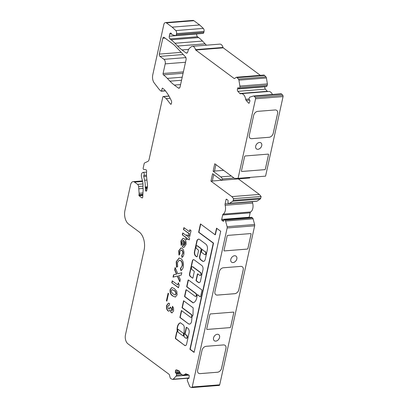 <?xml version="1.0" encoding="UTF-8"?>
<svg xmlns="http://www.w3.org/2000/svg" width="408" height="408" viewBox="0 0 408 408"><rect width="100%" height="100%" fill="white"/><g stroke="black" fill="none" stroke-linecap="round" stroke-linejoin="round"><path stroke-width="0.61" d="M178.398 329.368A0.515 0.301 -94.5 0 0 178.123 329.389A0.515 0.301 -94.5 0 0 177.715 329.848A6.212 3.672 -94.5 0 0 178.046 332.056A0.515 0.301 -94.5 0 0 178.225 332.347L183.049 335.922A0.515 0.301 -94.5 0 0 183.457 335.519L183.498 333.749A0.515 0.301 -94.5 0 0 183.294 333.224L178.123 329.389L183.294 333.224M184.079 335.034A1.729 1.02 85.5 0 1 184.084 335.029L184.258 327.083A3.708 2.193 -94.5 0 0 183.503 325.084A0.515 0.301 -94.5 0 0 183.416 324.992L180.53 322.85A0.515 0.301 -94.5 0 0 180.351 322.81A7.242 4.279 -94.5 0 0 177.347 326.941A7.242 4.279 -94.5 0 0 177.179 330.73A0.515 0.301 85.5 0 1 177.164 331L177.062 331.882A0.515 0.301 -94.5 0 0 176.669 332.137L175.384 337.992A0.515 0.301 -94.5 0 0 175.567 338.671L184.345 345.173A2.688 1.591 -94.5 0 0 185.324 345.617A2.688 1.591 -94.5 0 0 186.568 344.24L189.088 332.79A3.351 1.979 -94.5 0 0 187.751 328.205L186.614 327.359A0.515 0.301 -94.5 0 0 186.221 327.609L184.89 333.662A0.515 0.301 -94.5 0 0 185.074 334.341L186.497 335.396A1.54 0.908 85.5 0 1 187.099 337.085A1.54 0.908 85.5 0 1 186.313 338.324A1.54 0.908 85.5 0 1 185.885 338.191L184.727 337.334A1.729 1.02 85.5 0 1 184.079 335.034M180.494 322.83A7.242 4.279 -94.5 0 0 177.623 326.92A7.242 4.279 -94.5 0 0 177.454 330.71A0.515 0.301 85.5 0 1 177.439 330.98L177.062 331.882M197.457 294.785A0.515 0.301 85.5 0 1 197.732 294.76L200.211 296.825A0.515 0.301 -94.5 0 0 200.603 296.57L201.934 290.516A0.515 0.301 -94.5 0 0 201.746 289.838L188.476 280.005A0.515 0.301 -94.5 0 0 188.083 280.255L186.752 286.309A0.515 0.301 -94.5 0 0 186.935 286.987L195.713 293.49A1.54 0.908 85.5 0 1 196.314 295.178A1.54 0.908 85.5 0 1 195.524 296.417A1.54 0.908 85.5 0 1 195.095 296.279L186.323 289.782A0.515 0.301 -94.5 0 0 185.936 290.037L184.605 296.091A0.515 0.301 -94.5 0 0 184.788 296.769L192.933 302.802A0.515 0.301 -94.5 0 0 193.111 302.843A8.752 5.171 -94.5 0 0 197.054 295.193A0.515 0.301 85.5 0 1 197.462 294.785L200.211 296.825M192.336 266.705A1.54 0.908 85.5 0 1 192.469 266.674A1.54 0.908 85.5 0 1 192.897 266.812L200.593 272.513A1.54 0.908 85.5 0 1 201.195 274.202A1.54 0.908 85.5 0 1 200.41 275.446A1.54 0.908 85.5 0 1 200.267 275.436M191.454 267.592A1.54 0.908 85.5 0 1 192.194 266.699A1.54 0.908 85.5 0 1 192.622 266.837L200.318 272.534A1.54 0.908 85.5 0 1 200.92 274.222A1.54 0.908 85.5 0 1 200.134 275.466A1.54 0.908 85.5 0 1 199.701 275.329L197.793 273.911A0.515 0.301 -94.5 0 0 197.401 274.166L196.07 280.22A0.515 0.301 -94.5 0 0 196.258 280.898L198.324 282.428A2.825 1.673 -94.5 0 0 199.109 282.678A2.825 1.673 -94.5 0 0 200.471 281.035L202.954 269.729A3.188 1.882 -94.5 0 0 201.807 265.516L194.162 259.85A2.433 1.438 -94.5 0 0 193.484 259.636A2.433 1.438 -94.5 0 0 192.311 261.049L189.526 273.727A2.071 1.224 -94.5 0 0 190.271 276.466L192.53 278.139A0.515 0.301 -94.5 0 0 192.923 277.884L194.249 271.83A0.515 0.301 -94.5 0 0 194.065 271.152L192.01 269.627A1.54 0.908 85.5 0 1 191.454 267.592M196.942 245.754A1.54 0.908 85.5 0 1 197.079 245.723A1.54 0.908 85.5 0 1 197.508 245.861L201.246 248.63A0.515 0.301 85.5 0 1 201.43 249.308L199.894 256.29A2.565 1.515 -94.5 0 0 200.818 259.682L202.654 261.043A3.805 2.249 -94.5 0 0 203.577 261.385M196.064 246.641A1.54 0.908 85.5 0 1 196.804 245.744A1.54 0.908 85.5 0 1 197.232 245.881L200.971 248.651A0.515 0.301 85.5 0 1 201.154 249.329L199.619 256.311A2.565 1.515 -94.5 0 0 200.542 259.707L202.378 261.064A3.805 2.249 -94.5 0 0 203.439 261.406A3.805 2.249 -94.5 0 0 205.27 259.192L207.351 249.732A4.243 2.509 -94.5 0 0 205.821 244.122L199.364 239.338A2.565 1.515 -94.5 0 0 198.65 239.108A2.565 1.515 -94.5 0 0 198.196 239.266L197.61 239.649A2.565 1.515 -94.5 0 0 196.829 240.98L194.473 251.685A3.335 1.974 -94.5 0 0 195.677 256.102L196.534 256.739A1.025 0.607 -94.5 0 0 196.824 256.831A1.025 0.607 -94.5 0 0 197.314 256.234L198.441 251.109A1.025 0.607 -94.5 0 0 198.074 249.752L196.62 248.676A1.54 0.908 85.5 0 1 196.064 246.641M143.897 175.435A1.025 0.607 -94.5 0 0 143.738 175.812A1.025 0.607 -94.5 0 0 143.754 176.542L144.626 180.229A14.025 8.293 85.5 0 1 145.217 186.997A1.025 0.607 -94.5 0 0 145.274 187.542L145.432 188.124A1.025 0.607 85.5 0 1 145.488 188.669L145.416 189.893A1.025 0.607 -94.5 0 0 145.819 191.01L145.921 191.092A1.025 0.607 -94.5 0 0 146.207 191.184A1.025 0.607 -94.5 0 0 146.701 190.587L147.262 188.027A6.839 4.044 -94.5 0 0 147.436 184.544L146.656 177.322A17.1 10.113 85.5 0 1 146.63 171.426A1.367 0.811 -94.5 0 0 145.819 169.723L143.779 169.447A1.025 0.607 85.5 0 1 143.203 167.999L144.182 163.542A1.025 0.607 85.5 0 1 144.544 162.981L147.869 161.395A3.422 2.025 -94.5 0 0 149.073 159.528L162.802 97.104A1.025 0.607 85.5 0 1 163.292 96.507A1.025 0.607 85.5 0 1 163.577 96.599L166.26 98.583L170.462 104.035A1.025 0.607 -94.5 0 0 170.886 104.269A1.025 0.607 -94.5 0 0 171.38 103.673L171.544 102.928A2.392 1.418 -94.5 0 0 171.253 100.485L169.825 97.65A34.206 20.221 -94.5 0 0 166.352 92.086L164.531 89.724L162.328 88.092L161.4 91.055L161.022 91.091A17.1 10.113 85.5 0 1 158.656 88.725L154.27 83.028A6.839 4.044 85.5 0 1 152.745 74.924L163.817 24.577A3.422 2.025 85.5 0 1 165.464 22.588A3.422 2.025 85.5 0 1 166.418 22.889L172.166 27.147L175.802 30.58A2.392 1.418 85.5 0 1 176.531 33.635L176.317 34.614A1.709 1.01 85.5 0 1 175.491 35.613A1.709 1.01 85.5 0 1 175.277 35.588L172.37 34.777A1.882 1.112 85.5 0 1 171.544 33.874A1.709 1.01 -94.5 0 0 170.58 33.038A1.709 1.01 -94.5 0 0 169.759 34.032L169.279 36.215A2.05 1.214 -94.5 0 0 170.019 38.928L171.156 39.77A51.306 30.335 85.5 0 1 174.966 43.248L177.597 46.033A51.306 30.335 -94.5 0 0 181.968 49.934L185.997 52.918A2.392 1.418 -94.5 0 0 186.66 53.132A2.392 1.418 -94.5 0 0 187.813 51.739L187.884 51.428A6.839 4.044 85.5 0 1 189.654 48.103L191.209 46.803A5.131 3.034 85.5 0 1 192.346 46.313A5.131 3.034 85.5 0 1 195.514 49.648A0.683 0.403 -94.5 0 0 195.743 50.031L234.09 78.438A1.025 0.607 -94.5 0 0 234.376 78.53A1.025 0.607 -94.5 0 0 234.559 78.469L236.385 77.28A0.683 0.403 85.5 0 1 236.507 77.239A0.683 0.403 85.5 0 1 236.696 77.301L238.451 79.05A1.709 1.01 85.5 0 1 238.93 80.147L239.884 86.083A1.709 1.01 85.5 0 1 239.787 87.358L239.236 88.633L238.399 87.797A0.683 0.403 -94.5 0 0 238.144 87.674A0.683 0.403 -94.5 0 0 237.844 87.97L237.492 88.954A1.709 1.01 -94.5 0 0 237.42 89.214A1.709 1.01 -94.5 0 0 237.874 91.331L239.848 93.488A1.709 1.01 -94.5 0 0 240.485 93.789A1.709 1.01 -94.5 0 0 240.628 93.758A6.839 4.044 85.5 0 1 241.204 93.641A6.839 4.044 85.5 0 1 245.677 99.292A1.709 1.01 -94.5 0 0 246.162 100.404L248.661 103.142A0.683 0.403 -94.5 0 0 248.916 103.265A0.683 0.403 -94.5 0 0 249.217 102.969L249.869 101.143A0.683 0.403 -94.5 0 0 249.716 100.195L248.921 98.996L249.334 97.818A1.709 1.01 85.5 0 1 249.951 97.109L253.414 96.018A1.709 1.01 85.5 0 1 253.552 95.992A1.709 1.01 85.5 0 1 254.189 96.288L255.296 97.502A1.025 0.607 85.5 0 1 255.571 98.772L238.078 178.332L234.503 178.378L214.766 163.756L213.129 171.207L220.794 176.883L222.574 178.923L222.299 180.168L220.249 179.367L212.583 173.691L210.946 181.142L231.831 196.61L233.611 198.65L233.233 200.354A1.709 1.01 85.5 0 1 232.713 201.251L229.464 203.357A1.709 1.01 85.5 0 1 229.163 203.459A1.709 1.01 85.5 0 1 228.689 203.306L227.919 202.74L228.072 201.047A0.683 0.403 -94.5 0 0 227.822 200.139L226.578 199.216A0.683 0.403 -94.5 0 0 226.389 199.16A0.683 0.403 -94.5 0 0 226.058 199.558L225.094 203.949A1.709 1.01 -94.5 0 0 225.134 205.27A6.839 4.044 85.5 0 1 223.186 214.134A1.709 1.01 -94.5 0 0 222.656 215.031L221.692 219.422A0.683 0.403 -94.5 0 0 221.937 220.325L223.181 221.248A0.683 0.403 -94.5 0 0 223.375 221.309A0.683 0.403 -94.5 0 0 223.701 220.912L224.14 219.473L225.002 220.07A1.709 1.01 85.5 0 1 225.578 221.029L227.118 226.68A1.709 1.01 85.5 0 1 227.159 227.985L192.199 387.003A1.025 0.607 85.5 0 1 191.704 387.6A1.025 0.607 85.5 0 1 191.52 387.569L190.266 387.029A1.709 1.01 85.5 0 1 189.603 386.243L187.522 381.041A1.709 1.01 85.5 0 1 187.349 379.746L187.66 378.17L188.522 378.522A0.683 0.403 -94.5 0 0 188.644 378.548A0.683 0.403 -94.5 0 0 188.991 378.032L189.21 375.885A0.683 0.403 -94.5 0 0 188.879 375.054L186.043 373.84A1.709 1.01 -94.5 0 0 185.737 373.789A1.709 1.01 -94.5 0 0 185.273 374.029A6.839 4.044 85.5 0 1 183.427 374.998A6.839 4.044 85.5 0 1 179.546 371.576A1.709 1.01 -94.5 0 0 178.882 370.775L176.644 369.816A1.709 1.01 -94.5 0 0 176.338 369.765A1.709 1.01 -94.5 0 0 175.516 370.76A1.709 1.01 -94.5 0 0 175.471 371.04L175.353 372.193A0.683 0.403 -94.5 0 0 175.685 373.029L176.491 373.371L176.521 375.11A1.709 1.01 85.5 0 1 176.108 376.15L173.176 379.205A1.709 1.01 85.5 0 1 172.722 379.44A1.709 1.01 85.5 0 1 172.416 379.389L170.493 378.415A0.683 0.403 85.5 0 1 170.264 378.032L169.391 374.85A1.025 0.607 -94.5 0 0 169.05 374.274L127.939 343.822A6.839 4.044 85.5 0 1 125.475 334.774L144.106 250.028A13.683 8.089 -94.5 0 0 139.169 231.933L128.632 224.125A10.261 6.069 85.5 0 1 124.93 210.554L130.631 184.635A5.131 3.034 85.5 0 1 133.1 181.652A5.131 3.034 85.5 0 1 134.528 182.106L137.572 184.365A2.739 1.617 85.5 0 1 138.618 186.497L139.118 193.29A3.422 2.025 85.5 0 1 139.006 194.677L139.001 195.713L141.907 197.86A1.025 0.607 -94.5 0 0 142.193 197.951A1.025 0.607 -94.5 0 0 142.718 197.12L143.198 189.006A1.025 0.607 -94.5 0 0 143.142 188.46L142.963 187.797A1.025 0.607 85.5 0 1 142.917 187.165A10.261 6.069 -94.5 0 0 142.56 181.351L141.489 176.863A3.422 2.025 85.5 0 1 141.454 174.42A3.422 2.025 85.5 0 1 142.596 172.584L142.815 172.467A1.709 1.01 85.5 0 1 143.065 172.39A1.709 1.01 85.5 0 1 144.121 173.497A1.709 1.01 85.5 0 1 143.897 175.435L146.503 175.226M265.057 86.578L264.991 86.771A1.709 1.01 -94.5 0 0 264.92 87.026A1.709 1.01 -94.5 0 0 265.373 89.143L267.342 91.3A1.709 1.01 -94.5 0 0 267.653 91.54M218.775 334.672A3.764 2.698 -53.5 0 1 219.224 338.405A3.764 2.698 -53.5 0 1 215.776 341.103A3.764 2.698 -53.5 0 1 214.297 340.716M217.296 334.285A3.764 2.698 -53.5 0 1 218.785 334.677A3.764 2.698 -53.5 0 1 219.249 338.41A3.764 2.698 -53.5 0 1 215.796 341.114A3.764 2.698 -53.5 0 1 214.307 340.726A3.764 2.698 -53.5 0 1 213.848 336.993A3.764 2.698 -53.5 0 1 217.296 334.285M260.952 142.856A3.764 2.698 -53.5 0 1 261.395 146.589A3.764 2.698 -53.5 0 1 257.948 149.287A3.764 2.698 -53.5 0 1 256.469 148.905M259.468 142.474A3.764 2.698 -53.5 0 1 260.957 142.866A3.764 2.698 -53.5 0 1 261.421 146.6A3.764 2.698 -53.5 0 1 257.968 149.303A3.764 2.698 -53.5 0 1 256.479 148.91A3.764 2.698 -53.5 0 1 256.02 145.177A3.764 2.698 -53.5 0 1 259.468 142.474M236.043 256.132A3.764 2.698 -53.5 0 1 236.492 259.865A3.764 2.698 -53.5 0 1 233.044 262.563A3.764 2.698 -53.5 0 1 231.566 262.181A3.764 2.698 -53.5 0 1 231.112 258.453A3.764 2.698 -53.5 0 1 234.564 255.75A3.764 2.698 -53.5 0 1 236.054 256.142A3.764 2.698 -53.5 0 1 236.513 259.876A3.764 2.698 -53.5 0 1 233.065 262.579A3.764 2.698 -53.5 0 1 231.576 262.186M182.432 246.932L183.585 240.496L183.019 240.378L181.897 241.816L181.994 244.061L181.157 245.335L180.866 241.031L182.993 238.303L184.289 238.746C185.819 240.083 186.38 242.066 185.961 244.698L183.845 247.432L182.208 246.753M183.269 266.939C182.835 268.785 182.05 269.999 180.912 270.586L180.387 268.535L182.08 265.975C182.442 263.614 181.942 261.829 180.576 260.62L179.316 260.187L177.429 262.574L177.694 266.536L176.491 267.26L176.225 261.686L179.112 258.014L181.004 258.667C183.09 260.539 183.85 263.298 183.269 266.939M178.296 282.739L179.158 284.733L178.495 287.747L171.788 282.78L172.217 280.832L177.806 284.968L178.296 282.739M168.106 293.168L168.535 293.49L166.852 301.15L166.418 300.834L168.106 293.168M190.49 317.235L181.427 310.524L179.892 317.506L188.409 323.814A4.289 2.535 -94.5 0 0 189.475 324.11A4.289 2.535 -94.5 0 0 191.684 319.913A26.132 15.453 -94.5 0 0 191.995 316.567L192.974 315.308L193.173 307.851L183.58 300.747L182.044 307.729L191.102 314.44A1.54 0.908 85.5 0 1 191.709 316.129A1.54 0.908 85.5 0 1 190.919 317.373A1.54 0.908 85.5 0 1 190.49 317.235M189.847 229.745L191.051 230.637L189.766 236.487L188.562 235.595L188.991 233.646L183.488 229.571L183.916 227.618L189.419 231.693L189.847 229.745M174.874 45.665L185.39 56.783A2.392 1.418 85.5 0 1 186.048 59.767L180.101 86.817A2.392 1.418 85.5 0 1 178.949 88.21A2.392 1.418 85.5 0 1 178.281 87.995L174.333 85.073A51.306 30.335 85.5 0 1 169.963 81.166L167.331 78.382A51.306 30.335 -94.5 0 0 163.45 74.848A1.025 0.607 85.5 0 1 163.088 73.496L165.204 63.867A3.422 2.025 -94.5 0 0 163.97 59.344L159.946 56.365A1.709 1.01 85.5 0 1 159.329 54.101L162.812 38.27A1.709 1.01 85.5 0 1 163.634 37.276A1.709 1.01 85.5 0 1 164.113 37.429L173.125 44.105A20.522 12.133 85.5 0 1 174.874 45.665M216.546 228.184L215.103 234.753L200.471 223.916L198.625 232.295L213.262 243.137L189.919 349.299L194.086 352.385L220.713 231.27L216.546 228.184M168.376 308.922C169.233 309.152 169.789 308.535 170.044 307.081L171.161 307.907L171.533 310.61L172.406 309.983L172.084 308.264L172.513 306.316L173.512 308.025L173.609 310.886L172.003 312.895L171.181 312.62L170.095 310.126L168.861 311.182L167.938 310.865C166.617 309.601 166.173 307.805 166.597 305.49L168.417 303.159L169.626 303.532L169.198 305.48L168.631 305.363L167.775 306.49L168.376 308.922L168.948 309.035M171.533 310.61L171.982 310.682M176.822 291.434L177.128 294.877L175.328 297.07L172.783 295.989C170.763 294.887 169.856 292.796 170.065 289.711L171.855 287.502L174.344 288.558L176.822 291.434M177.801 273.753L181.795 272.738L181.29 275.033L178.638 275.711L180.29 279.577L179.785 281.877L177.296 276.053L173.028 277.139L173.533 274.839L176.46 274.094L174.634 269.826L175.144 267.526L177.801 273.753L181.784 272.789M183.779 254.633C183.452 256.122 182.83 257.045 181.907 257.392L181.713 255.372L182.656 253.812C182.937 252.282 182.636 251.114 181.749 250.308L181.014 250.058L179.841 251.603L179.918 253.995L178.944 255.036L178.714 250.813L180.928 247.947L182.182 248.365C183.727 249.834 184.258 251.92 183.779 254.633M187.654 236.543L189.633 238.007L189.2 239.96L187.226 238.491L186.951 239.746L185.915 238.981L186.191 237.726L182.325 234.86L182.753 232.912L186.619 235.778L186.839 234.804L187.869 235.569L187.654 236.543M251.547 217.331L252.501 217.887A1.709 1.01 85.5 0 1 253.077 218.841L254.618 224.497A1.709 1.01 85.5 0 1 254.658 225.803L219.698 384.815A1.025 0.607 85.5 0 1 219.203 385.412L191.704 387.6M165.464 22.588L192.959 20.4A3.422 2.025 85.5 0 1 193.912 20.706L199.66 24.965L203.301 28.397A2.392 1.418 85.5 0 1 204.031 31.447L203.816 32.431A1.709 1.01 85.5 0 1 202.99 33.425L175.491 35.613M196.804 33.915L196.778 34.027A2.05 1.214 -94.5 0 0 197.518 36.74L198.655 37.587A51.306 30.335 85.5 0 1 202.465 41.065L205.096 43.845A51.306 30.335 -94.5 0 0 206.438 45.191M192.346 46.313L219.846 44.125A5.131 3.034 85.5 0 1 223.013 47.461A0.683 0.403 -94.5 0 0 223.242 47.848L260.36 75.342M263.884 75.097A0.683 0.403 85.5 0 1 264.007 75.057A0.683 0.403 85.5 0 1 264.195 75.118L265.95 76.867A1.709 1.01 85.5 0 1 266.424 77.964L267.383 83.895A1.709 1.01 85.5 0 1 267.286 85.175L266.603 86.384M241.204 93.641L268.704 91.453A6.839 4.044 85.5 0 1 272.422 94.488M280.913 93.83A1.709 1.01 85.5 0 1 281.051 93.804A1.709 1.01 85.5 0 1 281.688 94.105L282.795 95.319A1.025 0.607 85.5 0 1 283.07 96.584L265.577 176.144L238.078 178.332M249.925 177.388L249.798 177.98L222.299 180.168M238.359 178.888L259.33 194.427L261.11 196.467L260.732 198.176A1.709 1.01 85.5 0 1 260.212 199.063L256.964 201.169A1.709 1.01 85.5 0 1 256.663 201.277L229.163 203.459M252.629 201.598L252.593 201.761A1.709 1.01 -94.5 0 0 252.634 203.082A6.839 4.044 85.5 0 1 250.685 211.951A1.709 1.01 -94.5 0 0 250.155 212.843L249.186 217.234A0.683 0.403 -94.5 0 0 249.166 217.484M206.866 329.373A0.683 0.49 126.5 0 0 207.126 329.435L229.954 327.624L207.147 329.45A0.683 0.49 -53.5 0 1 206.734 328.874L209.875 314.594A0.683 0.49 -53.5 0 1 210.559 313.93L233.386 312.115A0.683 0.49 -53.5 0 1 233.799 312.691L230.658 326.971A0.683 0.49 -53.5 0 1 229.969 327.634A0.683 0.49 126.5 0 0 230.637 326.956L233.779 312.676A0.683 0.49 126.5 0 0 233.646 312.181M213.129 171.207L214.506 171.095L215.929 164.618M210.946 181.142L236.926 179.005M213.746 174.553L212.318 181.03M238.323 178.893L236.946 179M277.608 113.429L273.243 133.299A4.106 2.943 -53.5 0 1 269.122 137.282L251.797 138.659A4.106 2.943 -53.5 0 1 250.175 138.236A4.106 2.943 -53.5 0 1 249.319 135.196L253.684 115.331A4.106 2.943 -53.5 0 1 257.805 111.343L275.13 109.966A4.106 2.943 -53.5 0 1 276.752 110.395A4.106 2.943 -53.5 0 1 277.608 113.429L277.588 113.414A4.106 2.943 126.5 0 0 276.741 110.384M245.295 155.953L268.117 154.137A0.683 0.49 -53.5 0 1 268.53 154.714L265.394 168.994A0.683 0.49 -53.5 0 1 264.705 169.662L241.883 171.472A0.683 0.49 -53.5 0 1 241.47 170.896L244.606 156.616A0.683 0.49 -53.5 0 1 245.295 155.953M202.026 350.293A4.106 2.943 -53.5 0 1 206.142 346.305L223.467 344.928A4.106 2.943 -53.5 0 1 225.094 345.357A4.106 2.943 -53.5 0 1 225.95 348.391L221.58 368.261A4.106 2.943 -53.5 0 1 217.464 372.244L200.139 373.621A4.106 2.943 -53.5 0 1 198.512 373.198A4.106 2.943 -53.5 0 1 197.656 370.158L202.026 350.293M198.502 373.187A4.106 2.943 126.5 0 0 200.119 373.611L200.139 373.621M217.464 372.244L217.444 372.234A4.106 2.943 126.5 0 0 221.559 368.245L221.58 368.261M225.95 348.391L225.93 348.376A4.106 2.943 126.5 0 0 225.083 345.346M219.295 271.754A4.106 2.943 -53.5 0 1 223.411 267.77L240.735 266.393A4.106 2.943 -53.5 0 1 242.362 266.817A4.106 2.943 -53.5 0 1 243.214 269.856L238.848 289.721A4.106 2.943 -53.5 0 1 234.727 293.709L217.403 295.086A4.106 2.943 -53.5 0 1 215.781 294.658A4.106 2.943 -53.5 0 1 214.924 291.623L219.295 271.754M215.771 294.653A4.106 2.943 126.5 0 0 217.388 295.071L217.403 295.086M234.727 293.709L234.712 293.694A4.106 2.943 126.5 0 0 238.828 289.705L238.848 289.721M243.214 269.856L243.199 269.841A4.106 2.943 126.5 0 0 242.352 266.812M250.165 138.225A4.106 2.943 126.5 0 0 251.777 138.649L251.797 138.659M269.122 137.282L269.101 137.272A4.106 2.943 126.5 0 0 273.222 133.283L277.588 113.414M241.602 171.396A0.683 0.49 126.5 0 0 241.862 171.462L241.883 171.472M268.53 154.714L268.51 154.703A0.683 0.49 126.5 0 0 268.377 154.204M264.705 169.662L264.685 169.646A0.683 0.49 126.5 0 0 265.373 168.983L265.394 168.994M227.144 236.059A0.683 0.49 -53.5 0 1 227.827 235.391L250.65 233.58A0.683 0.49 -53.5 0 1 251.063 234.156L247.926 248.436A0.683 0.49 -53.5 0 1 247.238 249.099L224.415 250.915A0.683 0.49 -53.5 0 1 224.002 250.339L227.144 236.059M224.135 250.833A0.683 0.49 126.5 0 0 224.395 250.9L224.415 250.915M251.063 234.156L251.048 234.141A0.683 0.49 126.5 0 0 250.915 233.641M247.238 249.099L247.222 249.084A0.683 0.49 126.5 0 0 247.906 248.421L247.926 248.436M243.199 269.841L238.828 289.705M234.712 293.694L217.388 295.071M247.222 249.084L224.395 250.9M251.048 234.141L247.906 248.421M264.685 169.646L241.862 171.462M268.51 154.703L265.373 168.983M269.101 137.272L251.777 138.649M225.93 348.376L221.559 368.245M217.444 372.234L200.119 373.611M214.506 171.079L223.671 170.35M231.356 176.047L220.794 176.883M259.33 194.427L231.831 196.61M199.66 24.965L172.166 27.147M198.655 37.587L171.156 39.77M264.675 75.47L237.175 77.658M234.014 178.016L222.574 178.923M261.11 196.467L233.611 198.65M143.142 188.45L138.914 188.787M170.136 98.277L166.26 98.583M189.807 236.293L188.562 235.595M188.838 235.574L189.266 233.626L188.991 233.646M189.266 233.626L183.488 229.571M183.763 229.546L184.151 227.791M190.082 229.918L189.419 231.693M198.788 239.108A2.565 1.515 -94.5 0 0 198.472 239.246L197.885 239.624A2.565 1.515 -94.5 0 0 197.105 240.96L194.749 251.665A3.335 1.974 -94.5 0 0 195.952 256.081L196.809 256.714A1.025 0.607 -94.5 0 0 196.957 256.79M202.531 249.584A0.515 0.301 -94.5 0 0 202.256 249.604A0.515 0.301 -94.5 0 0 201.868 249.859L201.46 251.721A0.515 0.301 -94.5 0 0 201.644 252.399L204.311 254.373A1.576 0.933 -94.5 0 0 204.938 254.694A1.576 0.933 -94.5 0 0 205.749 253.246A1.576 0.933 -94.5 0 0 204.923 251.578L202.261 249.604L204.923 251.578M205.076 254.669A1.576 0.933 -94.5 0 0 205.214 254.674A1.576 0.933 -94.5 0 0 206.025 253.225A1.576 0.933 -94.5 0 0 205.199 251.558M193.621 259.636A2.433 1.438 -94.5 0 0 192.586 261.028L189.802 273.702A2.071 1.224 -94.5 0 0 190.546 276.44L192.53 278.139M197.793 273.911A0.515 0.301 -94.5 0 0 197.676 274.145L196.345 280.194A0.515 0.301 -94.5 0 0 196.534 280.877L198.599 282.407A2.825 1.673 -94.5 0 0 199.247 282.657M200.7 224.084L198.9 232.274L213.537 243.112L190.194 349.279L194.126 352.191M190.194 349.279L189.919 349.299M213.537 243.112L213.262 243.137M198.9 232.274L198.625 232.295M216.781 228.352L215.378 234.733L215.103 234.753M171.809 310.59L172.406 309.983M172.681 309.963L172.36 308.244L172.084 308.264M172.36 308.244L172.732 306.551M172.14 312.875L171.181 312.62M171.457 312.599L170.095 310.126M168.999 311.161L167.938 310.865M168.213 310.845C166.892 309.575 166.449 307.785 166.872 305.47L166.597 305.49M166.872 305.47L168.555 303.154M169.223 305.368L168.79 305.363M168.652 308.902C169.509 309.126 170.065 308.514 170.32 307.061M188.471 280.005A0.515 0.301 -94.5 0 0 188.358 280.235L187.027 286.288A0.515 0.301 -94.5 0 0 187.211 286.967L195.988 293.464A1.54 0.908 85.5 0 1 196.59 295.152A1.54 0.908 85.5 0 1 195.799 296.397A1.54 0.908 85.5 0 1 195.661 296.392M186.323 289.782A0.515 0.301 -94.5 0 0 186.211 290.012L184.88 296.065A0.515 0.301 -94.5 0 0 185.064 296.744L193.208 302.782A0.515 0.301 -94.5 0 0 193.244 302.802M183.809 300.915L182.32 307.709L191.377 314.42A1.54 0.908 85.5 0 1 191.979 316.108A1.54 0.908 85.5 0 1 191.194 317.353A1.54 0.908 85.5 0 1 191.056 317.342M182.32 307.709L182.044 307.729M181.662 310.697L180.168 317.485L188.409 323.814M188.68 323.794A4.289 2.535 -94.5 0 0 189.613 324.095M180.168 317.485L179.892 317.506M177.057 331.882A0.515 0.301 -94.5 0 0 176.945 332.117L175.659 337.972A0.515 0.301 -94.5 0 0 175.843 338.65L184.345 345.173M184.62 345.153A2.688 1.591 -94.5 0 0 185.462 345.596M177.261 331.806L176.985 331.826M186.609 327.359A0.515 0.301 -94.5 0 0 186.497 327.588L185.166 333.642A0.515 0.301 -94.5 0 0 185.349 334.32L186.772 335.371A1.54 0.908 85.5 0 1 187.374 337.059A1.54 0.908 85.5 0 1 186.589 338.303A1.54 0.908 85.5 0 1 186.446 338.298M183.33 335.901A0.515 0.301 -94.5 0 0 183.733 335.498L183.773 333.729A0.515 0.301 -94.5 0 0 183.569 333.203M166.892 300.956L166.418 300.834M166.694 300.808L168.336 293.342M175.46 297.055L172.783 295.989M173.058 295.963C171.039 294.867 170.131 292.776 170.34 289.69L170.065 289.711M170.34 289.69L171.998 287.492M175.205 294.892L176.19 294.01C176.088 292.21 175.415 291.031 174.175 290.476L172.263 289.67M173.211 294.035L175.068 294.913L175.914 294.03C175.812 292.23 175.139 291.052 173.9 290.496L172.125 289.67L171.268 290.593L171.467 292.123L173.211 294.035M176.19 294.01L175.914 294.03M174.175 290.476L173.9 290.496M178.536 287.553L171.788 282.78M172.064 282.759L172.451 281M178.475 283.152L177.806 284.968M179.882 281.438L177.572 276.027L177.296 276.053M173.313 277.063L173.808 274.819L173.533 274.839M173.808 274.819L176.46 274.094M176.735 274.074L174.91 269.805L174.634 269.826M174.91 269.805L175.323 267.944M181.162 270.453L180.662 268.51L180.387 268.535M180.662 268.51L182.08 265.975M182.356 265.95C182.718 263.594 182.218 261.809 180.851 260.595L180.576 260.62M180.851 260.595L179.459 260.182M176.766 267.24L176.501 261.666L176.225 261.686M176.501 261.666L179.25 258.004M182.172 257.285L181.988 255.352L181.713 255.372M181.988 255.352L182.656 253.812M182.932 253.791C183.212 252.256 182.911 251.093 182.024 250.288L181.749 250.308M182.024 250.288L181.152 250.058M179.219 255.01L178.99 250.793L178.714 250.813M178.99 250.793L181.065 247.947M182.483 246.733L183.86 240.47L183.585 240.496M183.86 240.47L183.161 240.373M181.433 245.315L181.142 241.006L180.866 241.031M181.142 241.006L183.131 238.298M183.983 247.416L182.708 246.906M183.855 245.489L185.171 244.071L185.212 242.459L184.773 241.312L183.58 245.514L183.947 245.504M185.212 242.459L184.503 241.332M185.171 244.071L184.895 244.091L184.936 242.48M183.58 245.514L184.895 244.091M189.246 239.766L187.226 238.491M186.992 239.552L185.915 238.981M186.191 238.96L186.466 237.706L186.191 237.726M186.466 237.706L182.325 234.86M182.6 234.84L182.983 233.085M187.068 234.977L186.619 235.778M177.454 330.71L177.179 330.73M197.732 294.76L197.462 294.785M192.897 266.812L192.622 266.837M197.508 245.861L197.232 245.881M264.991 86.771L237.492 88.954M283.07 96.584L255.571 98.772M282.795 95.319L255.296 97.502M165.011 38.097L162.812 38.27M181.208 52.362L159.329 54.101M183.243 54.514L159.946 56.365M185.885 57.605L163.97 59.344M185.502 62.256L165.204 63.867M183.386 71.884L163.088 73.496M183.075 73.287L163.45 74.848M182.218 77.199L167.331 78.382M181.545 80.248L169.963 81.166M180.596 84.573L174.333 85.073M179.576 87.893L178.281 87.995M219.698 384.815L192.199 387.003M254.658 225.803L227.159 227.985M254.618 224.497L227.118 226.68M188.986 378.078L187.721 378.18M186.293 373.947L185.273 374.029M178.867 370.77L175.471 371.04M179.658 371.851L175.353 372.193M180.071 372.677L175.685 373.029M180.311 373.065L176.491 373.371M180.601 373.473L176.654 373.789M181.978 374.677L176.521 375.11M188.986 375.125L176.108 376.15M189.001 377.951L173.176 379.205M193.912 20.706L166.418 22.889M203.301 28.397L175.802 30.58M204.031 31.447L176.531 33.635M203.816 32.431L176.317 34.614M171.554 33.89L169.759 34.032M196.778 34.027L169.279 36.215M197.518 36.74L170.019 38.928M202.465 41.065L174.966 43.248M205.096 43.845L177.597 46.033M188.618 49.409L181.968 49.934M187.287 52.816L185.997 52.918M223.013 47.461L195.514 49.648M223.242 47.848L195.743 50.031M234.671 78.392L234.09 78.438M264.195 75.118L236.696 77.301M265.95 76.867L238.451 79.05M266.424 77.964L238.93 80.147M267.383 83.895L239.884 86.083M267.286 85.175L239.787 87.358M266.883 86.297L239.384 88.485M238.512 87.919L237.844 87.97M265.373 89.143L237.874 91.331M267.342 91.3L239.848 93.488M248.911 99.032L245.677 99.292M249.655 100.128L246.162 100.404M249.15 103.107L248.661 103.142M281.688 94.105L254.189 96.288M260.732 198.176L260.595 198.186A1.709 1.01 85.5 0 1 260.595 198.186L233.233 200.354M260.212 199.063L232.713 201.251M256.964 201.169L229.464 203.357M226.94 199.486L226.058 199.558M252.593 201.761L225.094 203.949M252.634 203.082L225.134 205.27M250.685 211.951L223.186 214.134M250.155 212.843L222.656 215.031M249.186 217.234L221.692 219.422M223.864 220.172L221.937 220.325M223.553 221.223L223.181 221.248M251.731 217.316L224.237 219.504M252.501 217.887L225.002 220.07M253.077 218.841L225.578 221.029M142.586 181.468L134.528 182.106M142.963 183.937L137.572 184.365M142.999 186.145L138.618 186.497M142.963 192.984L139.118 193.29M142.882 194.366L139.006 194.677M142.846 194.942L138.878 195.259M142.82 195.406L139.001 195.713M142.463 197.819L141.907 197.86M146.564 176.322L143.754 176.542M146.946 180.045L144.626 180.229M147.451 186.818L145.217 186.997M147.385 187.374L145.274 187.542M147.278 187.976L145.432 188.124M147.155 188.537L145.488 188.669M146.88 189.776L145.416 189.893M146.554 190.954L145.819 191.01M146.477 191.046L145.921 191.092M169.029 96.166L163.577 96.599M171.273 103.974L170.462 104.035M165.322 90.744L161.4 91.055M196.809 256.714L196.534 256.739M195.952 256.081L195.677 256.102M194.749 251.665L194.473 251.685M197.105 240.96L196.829 240.98M197.885 239.624L197.61 239.649M198.472 239.246L198.196 239.266M202.654 261.043L202.378 261.064M200.818 259.682L200.542 259.707M199.894 256.29L199.619 256.311M201.43 249.308L201.154 249.329M201.246 248.63L200.971 248.651M200.593 272.513L200.318 272.534M190.546 276.44L190.271 276.466M189.802 273.702L189.526 273.727M192.586 261.028L192.311 261.049M198.599 282.407L198.324 282.428M196.534 280.877L196.258 280.898M196.345 280.194L196.07 280.22M197.676 274.145L197.401 274.166M195.988 293.464L195.713 293.49M187.211 286.967L186.935 286.987M187.027 286.288L186.752 286.309M188.358 280.235L188.083 280.255M193.208 302.782L192.933 302.802M185.064 296.744L184.788 296.769M184.88 296.065L184.605 296.091M186.211 290.012L185.936 290.037M191.377 314.42L191.102 314.44M175.843 338.65L175.567 338.671M175.659 337.972L175.384 337.992M176.945 332.117L176.669 332.137M177.439 330.98L177.164 331M186.772 335.371L186.497 335.396M185.349 334.32L185.074 334.341M185.166 333.642L184.89 333.662M186.497 327.588L186.221 327.609M183.773 333.729L183.498 333.749M183.733 335.498L183.457 335.519M178.255 329.322L177.98 329.343M197.589 294.714L197.319 294.739M192.469 266.674L192.194 266.699M197.079 245.723L196.804 245.744M187.66 378.17L188.986 378.063M183.427 374.998L187.91 374.641M172.722 379.44L187.532 378.262M236.507 77.239L264.007 75.057M239.236 88.633L266.73 86.445M253.552 95.992L281.051 93.804M224.14 219.473L251.639 217.286M133.1 181.652L142.453 180.907M143.065 172.39L146.569 172.11M163.292 96.507L168.968 96.053M161.247 91.219L165.429 90.887M205.214 254.674L204.938 254.694M202.388 249.538L202.118 249.558M200.41 275.446L200.134 275.466M168.631 305.363L168.907 305.342M195.799 296.397L195.524 296.417M191.194 317.353L190.919 317.373M186.589 338.303L186.313 338.324M183.467 335.947L183.197 335.968M175.068 294.913L175.343 294.892M172.125 289.67L172.4 289.649M179.316 260.187L179.591 260.161M181.014 250.058L181.29 250.033M183.019 240.378L183.294 240.353"/></g></svg>
